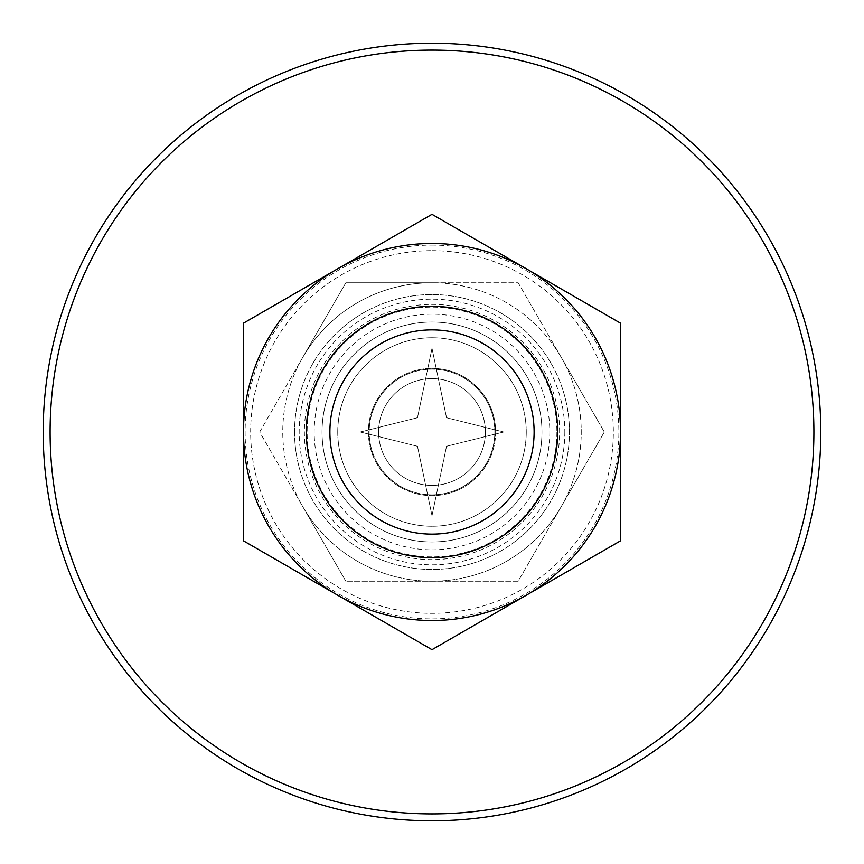 <?xml version="1.0" encoding="UTF-8"?>
<svg xmlns="http://www.w3.org/2000/svg" width="864" height="864" viewBox="0 0 864 864"><rect width="100%" height="100%" fill="white"/><g stroke="black" fill="none" stroke-linecap="round" stroke-linejoin="round"><path stroke-width="0.65" stroke-dasharray="4.32 3.24" d="M306.331 432A125.669 125.669 0 0 1 432 306.331A125.669 125.669 0 0 1 557.669 432A125.669 125.669 0 0 1 432 557.669A125.669 125.669 0 0 1 306.331 432A125.669 125.669 0 0 1 432 306.331A125.669 125.669 0 0 1 557.669 432A125.669 125.669 0 0 1 432 557.669A125.669 125.669 0 0 1 306.331 432A125.669 125.669 0 0 0 432 557.669A125.669 125.669 0 0 0 557.669 432A125.669 125.669 0 0 0 432 306.331A125.669 125.669 0 0 0 306.331 432A125.669 125.669 0 0 0 432 557.669A125.669 125.669 0 0 0 557.669 432A125.669 125.669 0 0 0 432 306.331A125.669 125.669 0 0 0 306.331 432A125.669 125.669 0 0 1 432 306.331A125.669 125.669 0 0 1 557.669 432A125.669 125.669 0 0 1 432 557.669A125.669 125.669 0 0 1 306.331 432M526.252 268.747A188.514 188.514 0 0 1 526.252 595.253A188.514 188.514 0 0 1 243.486 432A188.514 188.514 0 0 1 526.252 268.747L620.514 323.168L620.514 540.832L432 649.674L243.486 540.832L243.486 323.168L432 214.326L526.252 268.747M322.034 432A109.966 109.966 0 0 1 432 322.034A109.966 109.966 0 0 1 541.966 432A109.966 109.966 0 0 1 432 541.966A109.966 109.966 0 0 1 322.034 432A109.966 109.966 0 0 1 432 322.034A109.966 109.966 0 0 1 541.966 432A109.966 109.966 0 0 1 432 541.966A109.966 109.966 0 0 1 322.034 432M432 43.2A388.8 388.8 0 0 1 820.8 432A388.8 388.8 0 0 1 432 820.8A388.8 388.8 0 0 1 43.2 432A388.8 388.8 0 0 1 432 43.2M564.829 432A132.829 132.829 0 0 1 432 564.829A132.829 132.829 0 0 1 299.171 432A132.829 132.829 0 0 1 432 299.171A132.829 132.829 0 0 1 564.829 432M337.748 432A94.252 94.252 0 0 0 432 526.252A94.252 94.252 0 0 0 526.252 432A94.252 94.252 0 0 0 432 337.748A94.252 94.252 0 0 0 337.748 432A94.252 94.252 0 0 0 432 526.252A94.252 94.252 0 0 0 526.252 432A94.252 94.252 0 0 0 432 337.748A94.252 94.252 0 0 0 337.748 432M561.244 357.383A149.234 149.234 0 0 1 561.244 506.617L518.162 581.234L345.838 581.234L518.162 581.234L561.244 506.617A149.234 149.234 0 0 1 302.756 506.617A149.234 149.234 0 0 1 432 282.766L518.162 282.766L604.325 432L561.244 506.617A149.234 149.234 0 0 1 302.756 506.617L259.675 432L302.756 357.383L345.838 282.766L432 282.766A149.234 149.234 0 0 1 561.244 357.383L518.162 282.766L345.838 282.766L302.756 357.383A149.234 149.234 0 0 1 561.244 357.383A149.234 149.234 0 0 1 561.244 506.617L604.325 432L561.244 357.383M556.891 432A124.891 124.891 0 0 1 432 556.891A124.891 124.891 0 0 1 307.109 432A124.891 124.891 0 0 1 432 307.109A124.891 124.891 0 0 1 556.891 432A124.891 124.891 0 0 0 432 307.109A124.891 124.891 0 0 0 307.109 432A124.891 124.891 0 0 0 432 556.891A124.891 124.891 0 0 0 556.891 432M559.624 432A127.624 127.624 0 0 0 432 304.376A127.624 127.624 0 0 0 304.376 432A127.624 127.624 0 0 0 432 559.624A127.624 127.624 0 0 0 559.624 432M432 534.114A102.114 102.114 0 0 0 534.114 432A102.114 102.114 0 0 0 432 329.886A102.114 102.114 0 0 0 329.886 432A102.114 102.114 0 0 0 432 534.114A102.114 102.114 0 0 0 534.114 432A102.114 102.114 0 0 0 432 329.886A102.114 102.114 0 0 0 329.886 432A102.114 102.114 0 0 0 432 534.114A102.114 102.114 0 0 1 329.886 432A102.114 102.114 0 0 1 432 329.886A102.114 102.114 0 0 0 329.886 432A102.114 102.114 0 0 0 432 534.114M345.838 581.234L302.756 506.617A149.234 149.234 0 0 1 302.756 357.383L259.675 432L345.838 581.234M495.623 432A63.623 63.623 0 0 1 432 495.623A63.623 63.623 0 0 1 368.377 432A63.623 63.623 0 0 1 432 368.377A63.623 63.623 0 0 1 495.623 432M432 368.377A63.623 63.623 0 0 1 495.623 432A63.623 63.623 0 0 1 432 495.623A63.623 63.623 0 0 1 368.377 432A63.623 63.623 0 0 1 432 368.377M494.834 432A62.834 62.834 0 0 1 432 494.834A62.834 62.834 0 0 1 369.166 432A62.834 62.834 0 0 1 432 369.166A62.834 62.834 0 0 1 494.834 432M485.406 432A53.406 53.406 0 0 1 432 485.406A53.406 53.406 0 0 1 378.594 432A53.406 53.406 0 0 1 432 378.594A53.406 53.406 0 0 1 485.406 432A53.406 53.406 0 0 1 432 485.406A53.406 53.406 0 0 1 378.594 432A53.406 53.406 0 0 1 432 378.594A53.406 53.406 0 0 1 485.406 432M432 557.669A125.669 125.669 0 0 0 557.669 432A125.669 125.669 0 0 0 432 306.331A125.669 125.669 0 0 0 306.331 432A125.669 125.669 0 0 0 432 557.669A125.669 125.669 0 0 0 557.669 432A125.669 125.669 0 0 0 432 306.331A125.669 125.669 0 0 0 306.331 432A125.669 125.669 0 0 0 432 557.669M432 494.834A62.834 62.834 0 0 0 494.834 432A62.834 62.834 0 0 0 432 369.166A62.834 62.834 0 0 0 369.166 432A62.834 62.834 0 0 0 432 494.834A62.834 62.834 0 0 0 494.834 432A62.834 62.834 0 0 0 432 369.166A62.834 62.834 0 0 0 369.166 432A62.834 62.834 0 0 0 432 494.834M417.463 446.278L432 515.657L446.537 446.278L503.658 432L446.537 417.722L432 348.343L417.463 417.722L360.342 432L417.463 446.278L432 515.657L446.537 446.278L503.658 432L446.537 417.722L432 348.343L417.463 417.722L360.342 432L417.463 446.278M432 485.406A53.406 53.406 0 0 0 485.406 432A53.406 53.406 0 0 0 432 378.594A53.406 53.406 0 0 0 378.594 432A53.406 53.406 0 0 0 432 485.406M432 245.117A186.883 186.883 0 0 1 618.883 432A186.883 186.883 0 0 1 432 618.883A186.883 186.883 0 0 1 245.117 432A186.883 186.883 0 0 1 432 245.117M432 250.668A181.332 181.332 0 0 1 613.332 432A181.332 181.332 0 0 1 432 613.332A181.332 181.332 0 0 1 250.668 432A181.332 181.332 0 0 1 432 250.668M432 549.817A117.817 117.817 0 0 0 549.817 432A117.817 117.817 0 0 0 432 314.183A117.817 117.817 0 0 0 314.183 432A117.817 117.817 0 0 0 432 549.817M432 541.966A109.966 109.966 0 0 0 541.966 432A109.966 109.966 0 0 0 432 322.034A109.966 109.966 0 0 0 322.034 432A109.966 109.966 0 0 0 432 541.966M294.548 432A137.452 137.452 0 0 0 432 569.452A137.452 137.452 0 0 0 569.452 432A137.452 137.452 0 0 0 432 294.548A137.452 137.452 0 0 0 294.548 432A137.452 137.452 0 0 0 432 569.452A137.452 137.452 0 0 0 569.452 432A137.452 137.452 0 0 0 432 294.548A137.452 137.452 0 0 0 294.548 432"/><path stroke-width="1.3" d="M432 214.326L337.748 268.747A188.514 188.514 0 0 1 526.252 268.747L432 214.326M526.252 268.747A188.514 188.514 0 0 1 620.514 432L620.514 323.168L526.252 268.747M243.486 432A188.514 188.514 0 0 1 337.748 268.747L243.486 323.168L243.486 540.832L337.748 595.253A188.514 188.514 0 0 1 243.486 432M526.252 595.253A188.514 188.514 0 0 1 337.748 595.253L432 649.674L620.514 540.832L620.514 432A188.514 188.514 0 0 1 526.252 595.253M432 43.2A388.8 388.8 0 0 1 820.8 432A388.8 388.8 0 0 1 432 820.8A388.8 388.8 0 0 1 43.2 432A388.8 388.8 0 0 1 432 43.2A388.8 388.8 0 0 0 43.2 432A388.8 388.8 0 0 0 432 820.8M534.114 432A102.114 102.114 0 0 1 432 534.114A102.114 102.114 0 0 1 329.886 432A102.114 102.114 0 0 1 432 329.886A102.114 102.114 0 0 1 534.114 432M557.669 432A125.669 125.669 0 0 1 432 557.669A125.669 125.669 0 0 1 306.331 432A125.669 125.669 0 0 1 432 306.331A125.669 125.669 0 0 1 557.669 432M432 50.101A381.899 381.899 0 0 1 813.899 432A381.899 381.899 0 0 1 432 813.899A381.899 381.899 0 0 1 50.101 432A381.899 381.899 0 0 1 432 50.101"/></g></svg>
